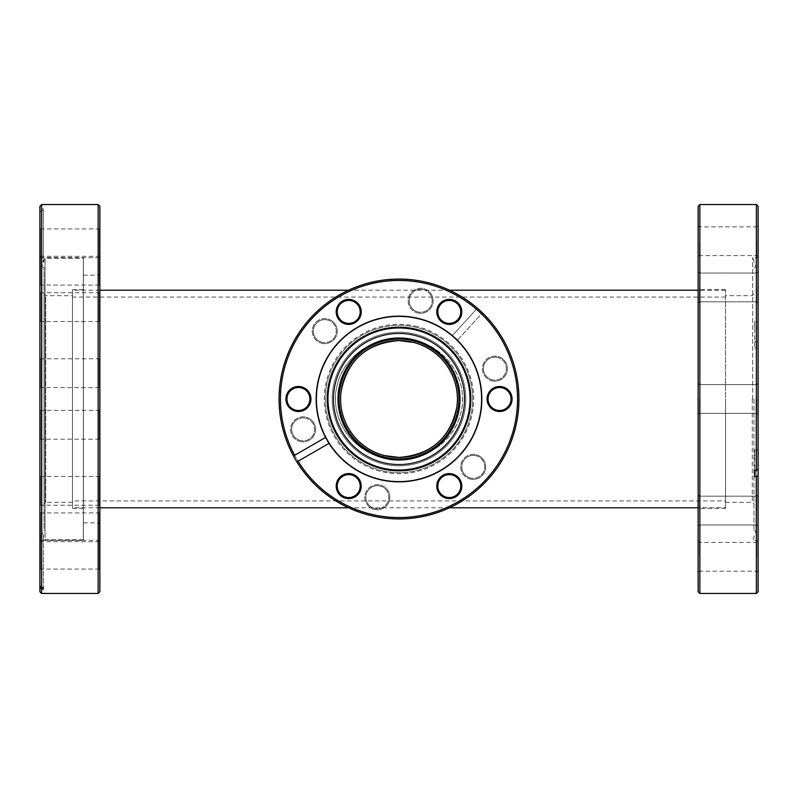 <?xml version="1.0" encoding="UTF-8"?>
<svg xmlns="http://www.w3.org/2000/svg" width="798" height="798" viewBox="0 0 798 798"><rect width="100%" height="100%" fill="white"/><g stroke="black" fill="none" stroke-linecap="round" stroke-linejoin="round"><path stroke-width="0.6" stroke-dasharray="3.99 2.99" d="M397.773 338.502C431.588 337.714 461.663 363.309 462.551 397.713C463.239 432.217 433.873 459.129 400.436 459.498C366.651 460.446 336.347 434.75 335.459 400.387C334.731 365.713 364.187 338.791 397.773 338.502L397.873 340.586L399 340.576A58.424 58.424 0 0 0 340.576 399A58.424 58.424 0 0 0 399 457.424A58.424 58.424 0 0 0 457.424 399A58.424 58.424 0 0 0 399 340.576M383.18 457.603C416.366 465.892 451.628 446.681 460.356 414.79C470.162 381.564 446.71 347.15 414.93 340.417C382.013 332.058 346.392 351.19 337.664 383.11C327.769 416.446 351.359 450.93 383.18 457.603A5.137 0.888 -75.6 0 1 384.456 455.578M725.552 500.935L725.552 297.065L725.552 500.935L72.448 500.935L72.448 295.689L72.448 500.925M725.552 297.065L72.448 297.065M399 464.276A65.276 65.276 0 0 0 464.276 399A65.276 65.276 0 0 0 399 333.724C363.2 333.584 333.704 363.02 333.724 398.88C333.664 435.03 363.16 464.396 399 464.276C434.8 464.416 464.296 434.98 464.276 399.12C464.336 362.97 434.84 333.604 399 333.724C363.14 333.614 333.674 363.03 333.724 398.96C333.654 435.05 363.29 464.446 399 464.276A65.276 65.276 0 0 0 464.276 399A65.276 65.276 0 0 0 399 333.724A65.276 65.276 0 0 0 333.724 399A65.276 65.276 0 0 0 399 464.276C434.86 464.386 464.326 434.97 464.276 399.04C464.346 362.95 434.711 333.554 399 333.724A65.276 65.276 0 0 0 333.724 399A65.276 65.276 0 0 0 399 464.276M725.552 507.787L725.552 290.213L725.552 507.787L698.14 507.787M725.552 290.213L698.14 290.213M449.474 290.213L348.526 290.213M99.86 290.213L72.448 290.213L72.448 507.787L72.448 290.213M449.474 507.787L348.526 507.787M99.86 507.787L72.448 507.787M399 457.424L400.317 457.404L400.436 459.498M332.187 399A66.813 66.813 0 0 0 399 465.813A66.813 66.813 0 0 0 465.813 399A66.813 66.813 0 0 0 399 332.187A66.813 66.813 0 0 0 332.187 399M464.785 399A65.785 65.785 0 0 1 399 464.785A65.785 65.785 0 0 1 333.215 399A65.785 65.785 0 0 1 399 333.215A65.785 65.785 0 0 1 464.785 399A65.785 65.785 0 0 1 399 464.785A65.785 65.785 0 0 1 333.215 399A65.785 65.785 0 0 1 399 333.215A65.785 65.785 0 0 1 464.785 399M436.775 486.092A12.509 12.509 0 0 0 449.284 498.6A12.509 12.509 0 0 0 461.793 486.092A12.509 12.509 0 0 0 449.284 473.593A12.509 12.509 0 0 0 436.775 486.092M460.765 486.092A11.481 11.481 0 0 1 449.284 497.573A11.481 11.481 0 0 1 437.803 486.092A11.481 11.481 0 0 1 449.284 474.62A11.481 11.481 0 0 1 460.765 486.092M336.207 486.092A12.509 12.509 0 0 0 348.716 498.6A12.509 12.509 0 0 0 361.225 486.092A12.509 12.509 0 0 0 348.716 473.593A12.509 12.509 0 0 0 336.207 486.092M360.197 486.092A11.481 11.481 0 0 1 348.716 497.573A11.481 11.481 0 0 1 337.235 486.092A11.481 11.481 0 0 1 348.716 474.62A11.481 11.481 0 0 1 360.197 486.092M285.923 399A12.509 12.509 0 0 0 298.432 411.509A12.509 12.509 0 0 0 310.941 399A12.509 12.509 0 0 0 298.432 386.491A12.509 12.509 0 0 0 285.923 399M309.913 399A11.481 11.481 0 0 1 298.432 410.481A11.481 11.481 0 0 1 286.951 399A11.481 11.481 0 0 1 298.432 387.519A11.481 11.481 0 0 1 309.913 399M336.207 311.908A12.509 12.509 0 0 0 348.716 324.407A12.509 12.509 0 0 0 361.225 311.908A12.509 12.509 0 0 0 348.716 299.4A12.509 12.509 0 0 0 336.207 311.908M360.197 311.908A11.481 11.481 0 0 1 348.716 323.38A11.481 11.481 0 0 1 337.235 311.908A11.481 11.481 0 0 1 348.716 300.427A11.481 11.481 0 0 1 360.197 311.908M436.775 311.908A12.509 12.509 0 0 0 449.284 324.407A12.509 12.509 0 0 0 461.793 311.908A12.509 12.509 0 0 0 449.284 299.4A12.509 12.509 0 0 0 436.775 311.908M460.765 311.908A11.481 11.481 0 0 1 449.284 323.38A11.481 11.481 0 0 1 437.803 311.908A11.481 11.481 0 0 1 449.284 300.427A11.481 11.481 0 0 1 460.765 311.908M487.059 399A12.509 12.509 0 0 0 499.568 411.509A12.509 12.509 0 0 0 512.077 399A12.509 12.509 0 0 0 499.568 386.491A12.509 12.509 0 0 0 487.059 399M511.049 399A11.481 11.481 0 0 1 499.568 410.481A11.481 11.481 0 0 1 488.087 399A11.481 11.481 0 0 1 499.568 387.519A11.481 11.481 0 0 1 511.049 399M280.447 399A118.553 118.553 0 0 1 399 280.447A118.553 118.553 0 0 1 517.553 399A118.553 118.553 0 0 1 399 517.553A118.553 118.553 0 0 1 280.447 399M518.929 399A119.929 119.929 0 0 0 399 279.071A119.929 119.929 0 0 0 279.071 399A119.929 119.929 0 0 0 399 518.929A119.929 119.929 0 0 0 518.929 399M481.832 399A82.832 82.832 0 0 0 399 316.168A82.832 82.832 0 0 0 316.168 399A82.832 82.832 0 0 0 399 481.832A82.832 82.832 0 0 0 481.832 399M339.04 399A59.96 59.96 0 0 0 399 458.96A59.96 59.96 0 0 0 458.96 399A59.96 59.96 0 0 0 399 339.04A59.96 59.96 0 0 0 339.04 399M296.896 461.902L329.035 443.349M325.614 437.414L293.464 455.977M413.394 333.754A66.813 66.813 0 0 1 464.246 413.394A66.813 66.813 0 0 1 384.606 464.246A66.813 66.813 0 0 1 333.754 384.606A66.813 66.813 0 0 1 413.394 333.754M384.836 463.249A65.785 65.785 0 0 0 463.249 413.165A65.785 65.785 0 0 0 413.165 334.751A65.785 65.785 0 0 0 334.751 384.836A65.785 65.785 0 0 0 384.836 463.249A65.785 65.785 0 0 0 463.249 413.165A65.785 65.785 0 0 0 413.165 334.751A65.785 65.785 0 0 0 334.751 384.836A65.785 65.785 0 0 0 384.836 463.249M381.274 479.389A82.324 82.324 0 0 1 318.611 381.274A82.324 82.324 0 0 1 416.726 318.611A82.324 82.324 0 0 0 318.611 381.274A82.324 82.324 0 0 0 381.274 479.389A82.324 82.324 0 0 0 479.389 416.726A82.324 82.324 0 0 0 416.726 318.611A82.324 82.324 0 0 1 479.389 416.726A82.324 82.324 0 0 1 381.274 479.389M411.918 340.447A59.96 59.96 0 0 1 457.553 411.918A59.96 59.96 0 0 1 386.082 457.553A59.96 59.96 0 0 1 340.447 386.082A59.96 59.96 0 0 1 411.918 340.447A59.96 59.96 0 0 1 457.553 411.918A59.96 59.96 0 0 1 386.082 457.553A59.96 59.96 0 0 1 340.447 386.082A59.96 59.96 0 0 1 411.918 340.447M385.863 458.561A60.997 60.997 0 0 0 458.561 412.137A60.997 60.997 0 0 0 412.137 339.439A60.997 60.997 0 0 0 339.439 385.863A60.997 60.997 0 0 0 385.863 458.561M383.539 469.104A71.79 71.79 0 0 1 328.896 383.539A71.79 71.79 0 0 1 414.461 328.896A71.79 71.79 0 0 1 469.104 414.461A71.79 71.79 0 0 1 383.539 469.104M414.302 329.634A71.042 71.042 0 0 1 468.366 414.302A71.042 71.042 0 0 1 383.698 468.366A71.042 71.042 0 0 1 329.634 383.698A71.042 71.042 0 0 1 414.302 329.634M415.09 326.053A74.703 74.703 0 0 1 471.947 415.09A74.703 74.703 0 0 1 382.91 471.947A74.703 74.703 0 0 1 326.053 382.91A74.703 74.703 0 0 1 415.09 326.053M383.13 470.94A73.665 73.665 0 0 0 470.94 414.87A73.665 73.665 0 0 0 414.87 327.06A73.665 73.665 0 0 0 327.06 383.13A73.665 73.665 0 0 0 383.13 470.94A73.665 73.665 0 0 0 470.94 414.87A73.665 73.665 0 0 0 414.87 327.06A73.665 73.665 0 0 0 327.06 383.13A73.665 73.665 0 0 0 383.13 470.94M470.531 479.079A12.509 12.509 0 0 0 485.433 469.553A12.509 12.509 0 0 0 475.917 454.651A12.509 12.509 0 0 1 485.433 469.553A12.509 12.509 0 0 1 470.531 479.079A12.509 12.509 0 0 1 461.005 464.167A12.509 12.509 0 0 1 475.917 454.651A12.509 12.509 0 0 0 461.005 464.167A12.509 12.509 0 0 0 470.531 479.079M475.698 455.648A11.481 11.481 0 0 1 484.436 469.334A11.481 11.481 0 0 1 470.75 478.072A11.481 11.481 0 0 0 484.436 469.334A11.481 11.481 0 0 0 475.698 455.648A11.481 11.481 0 0 0 462.012 464.386A11.481 11.481 0 0 0 470.75 478.072A11.481 11.481 0 0 1 462.012 464.386A11.481 11.481 0 0 1 475.698 455.648M492.186 380.865A12.509 12.509 0 0 0 507.089 371.349A12.509 12.509 0 0 0 497.573 356.437A12.509 12.509 0 0 1 507.089 371.349A12.509 12.509 0 0 1 492.186 380.865A12.509 12.509 0 0 1 482.67 365.963A12.509 12.509 0 0 1 497.573 356.437A12.509 12.509 0 0 0 482.67 365.963A12.509 12.509 0 0 0 492.186 380.865M497.354 357.444A11.481 11.481 0 0 1 506.092 371.12A11.481 11.481 0 0 1 492.406 379.858A11.481 11.481 0 0 0 506.092 371.12A11.481 11.481 0 0 0 497.354 357.444A11.481 11.481 0 0 0 483.668 366.182A11.481 11.481 0 0 0 492.406 379.858A11.481 11.481 0 0 1 483.668 366.182A11.481 11.481 0 0 1 497.354 357.444M417.962 313.006A12.509 12.509 0 0 0 432.875 303.489A12.509 12.509 0 0 0 423.349 288.577A12.509 12.509 0 0 1 432.875 303.489A12.509 12.509 0 0 1 417.962 313.006A12.509 12.509 0 0 1 408.446 298.093A12.509 12.509 0 0 1 423.349 288.577A12.509 12.509 0 0 0 408.446 298.093A12.509 12.509 0 0 0 417.962 313.006M423.13 289.584A11.481 11.481 0 0 1 431.868 303.26A11.481 11.481 0 0 1 418.182 311.998A11.481 11.481 0 0 0 431.868 303.26A11.481 11.481 0 0 0 423.13 289.584A11.481 11.481 0 0 0 409.454 298.322A11.481 11.481 0 0 0 418.182 311.998A11.481 11.481 0 0 1 409.454 298.322A11.481 11.481 0 0 1 423.13 289.584M322.083 343.349A12.509 12.509 0 0 0 336.995 333.833A12.509 12.509 0 0 0 327.469 318.921A12.509 12.509 0 0 1 336.995 333.833A12.509 12.509 0 0 1 322.083 343.349A12.509 12.509 0 0 1 312.567 328.447A12.509 12.509 0 0 1 327.469 318.921A12.509 12.509 0 0 0 312.567 328.447A12.509 12.509 0 0 0 322.083 343.349M327.25 319.928A11.481 11.481 0 0 1 335.988 333.614A11.481 11.481 0 0 1 322.302 342.352A11.481 11.481 0 0 0 335.988 333.614A11.481 11.481 0 0 0 327.25 319.928A11.481 11.481 0 0 0 313.564 328.666A11.481 11.481 0 0 0 322.302 342.352A11.481 11.481 0 0 1 313.564 328.666A11.481 11.481 0 0 1 327.25 319.928M300.427 441.563A12.509 12.509 0 0 0 315.33 432.037A12.509 12.509 0 0 0 305.814 417.135A12.509 12.509 0 0 1 315.33 432.037A12.509 12.509 0 0 1 300.427 441.563A12.509 12.509 0 0 1 290.911 426.651A12.509 12.509 0 0 1 305.814 417.135A12.509 12.509 0 0 0 290.911 426.651A12.509 12.509 0 0 0 300.427 441.563M305.594 418.142A11.481 11.481 0 0 1 314.332 431.818A11.481 11.481 0 0 1 300.647 440.556A11.481 11.481 0 0 0 314.332 431.818A11.481 11.481 0 0 0 305.594 418.142A11.481 11.481 0 0 0 291.908 426.88A11.481 11.481 0 0 0 300.647 440.556A11.481 11.481 0 0 1 291.908 426.88A11.481 11.481 0 0 1 305.594 418.142M374.651 509.423A12.509 12.509 0 0 0 389.554 499.907A12.509 12.509 0 0 0 380.038 484.994A12.509 12.509 0 0 1 389.554 499.907A12.509 12.509 0 0 1 374.651 509.423A12.509 12.509 0 0 1 365.125 494.511A12.509 12.509 0 0 1 380.038 484.994A12.509 12.509 0 0 0 365.125 494.511A12.509 12.509 0 0 0 374.651 509.423M379.818 486.002A11.481 11.481 0 0 1 388.546 499.678A11.481 11.481 0 0 1 374.87 508.416A11.481 11.481 0 0 0 388.546 499.678A11.481 11.481 0 0 0 379.818 486.002A11.481 11.481 0 0 0 366.132 494.74A11.481 11.481 0 0 0 374.87 508.416A11.481 11.481 0 0 1 366.132 494.74A11.481 11.481 0 0 1 379.818 486.002M481.493 313.853A118.553 118.553 0 0 1 373.464 514.78A118.553 118.553 0 0 0 514.78 424.536A118.553 118.553 0 0 0 424.536 283.22A118.553 118.553 0 0 0 283.22 373.464A118.553 118.553 0 0 0 373.464 514.78A118.553 118.553 0 0 1 283.22 373.464A118.553 118.553 0 0 1 476.436 309.225L477.364 308.218A119.929 119.929 0 0 0 281.884 373.175A119.929 119.929 0 0 0 373.175 516.116A119.929 119.929 0 0 1 281.884 373.175A119.929 119.929 0 0 1 424.825 281.884A119.929 119.929 0 0 1 516.116 424.825A119.929 119.929 0 0 1 373.175 516.116A119.929 119.929 0 0 0 482.421 312.836L457.374 340.227A82.832 82.832 0 0 1 381.165 479.897A82.832 82.832 0 0 0 479.897 416.835A82.832 82.832 0 0 0 416.835 318.103A82.832 82.832 0 0 1 452.316 335.609L476.436 309.225M457.374 340.227A82.832 82.832 0 0 0 452.316 335.609L477.364 308.218A119.929 119.929 0 0 1 482.421 312.836L457.374 340.227M381.165 479.897A82.832 82.832 0 0 1 318.103 381.165A82.832 82.832 0 0 1 416.835 318.103A82.832 82.832 0 0 0 318.103 381.165A82.832 82.832 0 0 0 381.165 479.897M698.14 287.42L698.14 303.19L698.14 287.42M699.507 287.42L699.507 301.814L699.507 287.42M758.1 287.42L758.1 303.19L758.1 287.42M756.733 287.42L756.733 301.814L756.733 287.42M698.14 206.253L698.14 591.747M699.507 399L699.507 413.394L699.507 399M754.669 449.942L758.1 449.942L758.1 540.426L758.1 456.276L754.669 456.276L754.669 449.942L754.669 470.241L754.669 456.276M756.733 399L756.733 413.394L756.733 399M698.14 510.58L698.14 494.81L698.14 510.58M699.507 510.58L699.507 496.186L699.507 510.58M758.1 510.58L758.1 494.81L758.1 510.58M756.733 510.58L756.733 496.186L756.733 510.58M698.14 556.795L698.14 541.034L698.14 556.795M699.507 556.795L699.507 542.401L699.507 556.795M758.1 556.795L758.1 541.034L758.1 556.795M756.733 556.795L756.733 542.401L756.733 556.795M698.14 241.205L698.14 256.966L698.14 241.205M699.507 241.205L699.507 255.599L699.507 241.205M758.1 241.205L758.1 256.966L758.1 241.205M756.733 241.205L756.733 255.599L756.733 241.205M753.99 399L753.99 530.52L753.99 399M752.275 399L752.275 502.311L752.275 399M699.846 593.453L699.846 204.547M725.552 399L725.552 508.306L725.552 399M756.045 399L756.045 531.269L756.045 399M752.704 399L752.704 257.574L752.704 399M756.384 204.547L756.384 321.434L754.669 321.434L754.669 348.058L754.669 327.759L756.384 327.759L756.384 593.453M754.669 327.759L754.669 321.434M758.1 591.747L758.1 206.253M758.1 449.942L758.1 456.276M758.1 328.417L756.384 327.759M754.669 341.724L758.1 341.724M758.1 348.058L754.669 348.058M699.846 399L699.846 289.694L699.846 399M698.14 399L698.14 287.978L698.14 399M756.384 321.434L758.1 322.083M83.351 537.852L83.351 258.253L83.351 537.852M45.047 537.852L45.047 258.253L45.047 537.852M83.351 506.84L83.351 289.694L83.351 506.84M72.448 506.84L72.448 289.694L72.448 506.84M45.725 297.075L45.725 502.311L45.725 297.075M44.01 502.61L44.01 293.973L44.01 502.61M41.955 268.517L41.955 531.269L41.955 268.517M44.01 528.745L44.01 267.48L44.01 528.745M39.9 255.988L39.9 285.594L39.9 255.988M40.419 256.497L40.419 285.086L40.419 256.497M99.351 256.497L99.351 285.086L99.351 256.497M99.86 255.988L99.86 285.594L99.86 255.988M39.9 358.511L39.9 388.117L39.9 358.511M40.419 359.01L40.419 387.609L40.419 359.01M99.351 359.01L99.351 387.609L99.351 359.01M99.86 358.511L99.86 388.117L99.86 358.511M39.9 476.137L39.9 505.742L39.9 476.137M40.419 476.645L40.419 505.234L40.419 476.645M99.351 476.645L99.351 505.234L99.351 476.645M99.86 476.137L99.86 505.742L99.86 476.137M39.9 539.967L39.9 569.572L39.9 539.967M40.419 540.475L40.419 569.064L40.419 540.475M99.351 540.475L99.351 569.064L99.351 540.475M99.86 539.967L99.86 569.572L99.86 539.967M39.9 512.605L39.9 542.211L39.9 512.605M40.419 513.114L40.419 541.702L40.419 513.114M99.351 513.114L99.351 541.702L99.351 513.114M99.86 512.605L99.86 542.211L99.86 512.605M39.9 410.082L39.9 439.688L39.9 410.082M40.419 410.591L40.419 439.179L40.419 410.591M99.351 410.591L99.351 439.179L99.351 410.591M99.86 410.082L99.86 439.688L99.86 410.082M39.9 292.457L39.9 322.063L39.9 292.457M40.419 292.956L40.419 321.554L40.419 292.956M99.351 292.956L99.351 321.554L99.351 292.956M99.86 292.457L99.86 322.063L99.86 292.457M39.9 228.627L39.9 258.233L39.9 228.627M40.419 229.136L40.419 257.724L40.419 229.136M99.351 229.136L99.351 257.724L99.351 229.136M99.86 228.627L99.86 258.233L99.86 228.627M99.86 275.111L99.86 524.585L99.86 275.111M98.154 521.204L98.154 275.13L98.154 521.204M83.421 521.204L83.421 275.13L83.421 521.204M99.86 591.747L99.86 206.253M98.154 204.547L98.154 593.453M39.9 206.253L39.9 210.522L41.616 208.857L41.616 204.547M41.616 593.453L41.616 210.403L39.9 212.078L39.9 591.747M43.331 535.937L43.331 587.597L43.331 535.937L39.9 535.937L39.9 257.574L39.9 260.507L43.331 260.507L43.331 262.063L39.9 262.063L39.9 540.426L83.421 540.426L83.421 257.574L83.421 540.426M39.9 540.426L39.9 537.493L43.331 537.493M39.9 537.493L39.9 535.937M39.9 212.078L39.9 262.063M41.616 210.403L43.331 210.403L43.331 208.857L41.616 208.857M39.9 260.507L39.9 210.522M43.331 210.403L43.331 262.063M43.331 260.507L43.331 208.857M413.643 342.442A5.137 0.888 104.5 0 0 414.93 340.417M699.507 301.814L698.14 303.19L699.507 301.814L756.733 301.814L758.1 303.19L756.733 301.814L699.507 301.814M699.507 413.394L698.14 414.761L699.507 413.394L756.733 413.394L758.1 414.761L756.733 413.394L699.507 413.394M699.507 524.964L698.14 526.341L699.507 524.964L756.733 524.964L758.1 526.341L756.733 524.964L699.507 524.964M758.1 572.555L756.733 571.178L699.507 571.178L698.14 572.555M758.1 256.966L756.733 255.599L699.507 255.599L698.14 256.966M725.552 502.311L752.275 502.311L753.99 504.027M725.552 508.306L699.846 508.306L698.14 510.022M753.99 530.52L756.045 531.269L752.704 540.426L758.1 540.426M753.99 267.48L756.045 266.731L752.704 257.574L758.1 257.574M753.99 293.973L752.275 295.689L725.552 295.689M725.552 289.694L699.846 289.694L698.14 287.978M699.507 384.606L756.733 384.606L758.1 383.24L756.733 384.606L699.507 384.606L698.14 383.24L699.507 384.606M699.507 273.036L756.733 273.036L758.1 271.659L756.733 273.036L699.507 273.036L698.14 271.659L699.507 273.036M698.14 225.445L699.507 226.822L756.733 226.822L758.1 225.445M699.507 496.186L756.733 496.186L758.1 494.81L756.733 496.186L699.507 496.186L698.14 494.81L699.507 496.186M698.14 541.034L699.507 542.401L756.733 542.401L758.1 541.034M83.351 539.747L45.047 539.747L41.955 531.269L44.01 530.52M72.448 289.694L83.351 289.694M44.01 293.973L45.725 295.689L72.448 295.689M44.01 267.48L41.955 266.731L45.047 258.253L83.351 258.253M72.448 502.311L45.725 502.311L44.01 504.027M72.448 508.306L83.351 508.306M99.86 255.789L99.351 256.298L40.419 256.298L39.9 255.789M99.86 358.312L99.351 358.821L40.419 358.821L39.9 358.312M99.86 475.937L99.351 476.446L40.419 476.446L39.9 475.937M99.86 539.767L99.351 540.276L40.419 540.276L39.9 539.767M99.86 512.406L99.351 512.915L40.419 512.915L39.9 512.406M99.86 409.883L99.351 410.391L40.419 410.391L39.9 409.883M99.86 292.258L99.351 292.766L40.419 292.766L39.9 292.258M99.86 228.428L99.351 228.936L40.419 228.936L39.9 228.428M83.421 275.13L98.154 275.13L99.86 273.415M39.9 257.574L83.421 257.574M83.421 522.87L98.154 522.87L99.86 524.585M39.9 258.233L40.419 257.724L99.351 257.724L99.86 258.233M39.9 322.063L40.419 321.554L99.351 321.554L99.86 322.063M39.9 439.688L40.419 439.179L99.351 439.179L99.86 439.688M39.9 542.211L40.419 541.702L99.351 541.702L99.86 542.211M39.9 569.572L40.419 569.064L99.351 569.064L99.86 569.572M39.9 505.742L40.419 505.234L99.351 505.234L99.86 505.742M39.9 388.117L40.419 387.609L99.351 387.609L99.86 388.117M39.9 285.594L40.419 285.086L99.351 285.086L99.86 285.594"/><path stroke-width="1.2" d="M397.873 340.586C366.063 341.135 340.277 367.359 340.586 399.668C340.965 431.678 367.05 457.444 399 457.424L400.317 457.404C432.177 456.735 457.723 430.491 457.414 398.272C456.955 366.262 431.01 340.606 399 340.576A58.424 58.424 0 0 0 340.576 399A58.424 58.424 0 0 0 399 457.424L384.456 455.578C356.945 448.905 337.205 421.324 341.055 391.569C347.419 360.098 366.731 343.1 399 340.576L413.643 342.442C441.124 349.175 460.805 376.706 456.945 406.491C450.551 437.922 431.239 454.9 399 457.424A58.424 58.424 0 0 0 457.424 399A58.424 58.424 0 0 0 399 340.576M698.14 290.213L449.474 290.213M348.526 290.213L99.86 290.213M698.14 507.787L449.474 507.787M348.526 507.787L99.86 507.787M459.997 399A60.997 60.997 0 0 1 399 459.997A60.997 60.997 0 0 1 338.003 399A60.997 60.997 0 0 1 399 338.003A60.997 60.997 0 0 1 459.997 399M339.04 399A59.96 59.96 0 0 0 399 458.96A59.96 59.96 0 0 0 458.96 399A59.96 59.96 0 0 0 399 339.04A59.96 59.96 0 0 0 339.04 399M461.793 486.092A12.509 12.509 0 0 1 449.284 498.6A12.509 12.509 0 0 1 436.775 486.092A12.509 12.509 0 0 1 449.284 473.593A12.509 12.509 0 0 1 461.793 486.092M437.803 486.092A11.481 11.481 0 0 0 449.284 497.573A11.481 11.481 0 0 0 460.765 486.092A11.481 11.481 0 0 0 449.284 474.62A11.481 11.481 0 0 0 437.803 486.092M361.225 486.092A12.509 12.509 0 0 1 348.716 498.6A12.509 12.509 0 0 1 336.207 486.092A12.509 12.509 0 0 1 348.716 473.593A12.509 12.509 0 0 1 361.225 486.092M337.235 486.092A11.481 11.481 0 0 0 348.716 497.573A11.481 11.481 0 0 0 360.197 486.092A11.481 11.481 0 0 0 348.716 474.62A11.481 11.481 0 0 0 337.235 486.092M310.941 399A12.509 12.509 0 0 1 298.432 411.509A12.509 12.509 0 0 1 285.923 399A12.509 12.509 0 0 1 298.432 386.491A12.509 12.509 0 0 1 310.941 399M286.951 399A11.481 11.481 0 0 0 298.432 410.481A11.481 11.481 0 0 0 309.913 399A11.481 11.481 0 0 0 298.432 387.519A11.481 11.481 0 0 0 286.951 399M361.225 311.908A12.509 12.509 0 0 1 348.716 324.407A12.509 12.509 0 0 1 336.207 311.908A12.509 12.509 0 0 1 348.716 299.4A12.509 12.509 0 0 1 361.225 311.908M337.235 311.908A11.481 11.481 0 0 0 348.716 323.38A11.481 11.481 0 0 0 360.197 311.908A11.481 11.481 0 0 0 348.716 300.427A11.481 11.481 0 0 0 337.235 311.908M461.793 311.908A12.509 12.509 0 0 1 449.284 324.407A12.509 12.509 0 0 1 436.775 311.908A12.509 12.509 0 0 1 449.284 299.4A12.509 12.509 0 0 1 461.793 311.908M437.803 311.908A11.481 11.481 0 0 0 449.284 323.38A11.481 11.481 0 0 0 460.765 311.908A11.481 11.481 0 0 0 449.284 300.427A11.481 11.481 0 0 0 437.803 311.908M512.077 399A12.509 12.509 0 0 1 499.568 411.509A12.509 12.509 0 0 1 487.059 399A12.509 12.509 0 0 1 499.568 386.491A12.509 12.509 0 0 1 512.077 399M488.087 399A11.481 11.481 0 0 0 499.568 410.481A11.481 11.481 0 0 0 511.049 399A11.481 11.481 0 0 0 499.568 387.519A11.481 11.481 0 0 0 488.087 399M298.083 461.224A118.553 118.553 0 0 0 517.553 399A118.553 118.553 0 0 0 399 280.447A118.553 118.553 0 0 0 294.652 455.289L293.464 455.977A119.929 119.929 0 0 1 399 279.071A119.929 119.929 0 0 1 431.688 514.391A119.929 119.929 0 0 1 296.896 461.902L329.035 443.349A82.832 82.832 0 0 0 481.832 399A82.832 82.832 0 0 0 399 316.168A82.832 82.832 0 0 0 325.614 437.414L294.652 455.289M327.21 399A71.79 71.79 0 0 0 399 470.79A71.79 71.79 0 0 0 470.79 399A71.79 71.79 0 0 0 399 327.21A71.79 71.79 0 0 0 327.21 399M327.958 399A71.042 71.042 0 0 0 399 470.042A71.042 71.042 0 0 0 470.042 399A71.042 71.042 0 0 0 399 327.958A71.042 71.042 0 0 0 327.958 399M329.035 443.349A82.832 82.832 0 0 1 325.614 437.414M293.464 455.977A119.929 119.929 0 0 0 296.896 461.902M699.846 593.453L698.14 591.747L698.14 206.253L699.846 204.547L699.846 593.453L756.384 593.453L756.384 476.566L758.1 475.917L758.1 591.747L756.384 593.453M756.384 204.547L758.1 206.253L758.1 469.583L756.384 470.241L756.384 204.547L699.846 204.547M758.1 475.917L758.1 469.583M756.384 476.566L754.669 476.566L754.669 470.241L756.384 470.241M754.669 476.566L754.669 470.241M98.154 204.547L99.86 206.253L99.86 591.747L98.154 593.453L98.154 204.547L41.616 204.547L41.616 587.597L43.331 587.597L43.331 589.143L43.331 587.597M41.616 587.597L39.9 585.922L39.9 206.253L41.616 204.547M43.331 589.143L41.616 589.143L41.616 593.453L98.154 593.453M41.616 593.453L39.9 591.747L39.9 587.478L41.616 589.143M39.9 585.922L39.9 587.478"/></g></svg>
